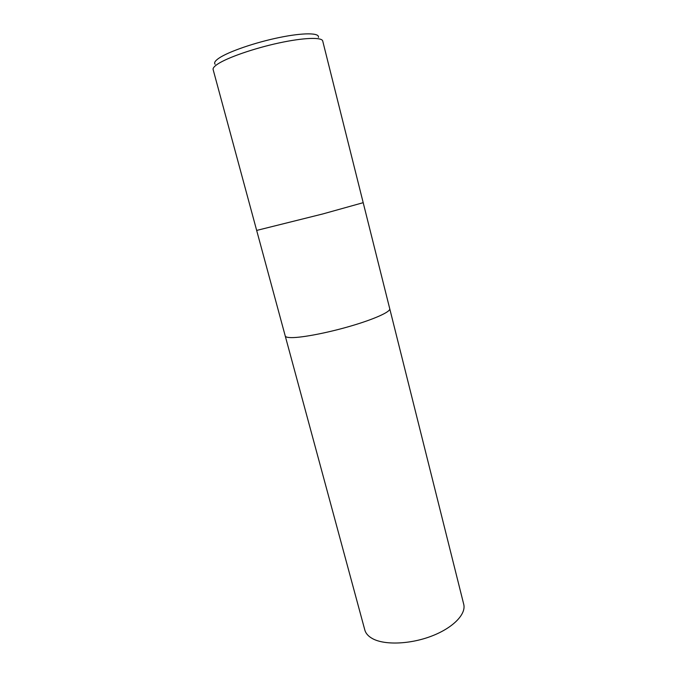 <?xml version="1.0" encoding="UTF-8"?>
<svg xmlns="http://www.w3.org/2000/svg" width="677" height="677" viewBox="0 0 677 677"><rect width="100%" height="100%" fill="white"/><g stroke="black" fill="none" stroke-linecap="round" stroke-linejoin="round"><path stroke-width="1.02" d="M389.749 308.771C390.68 311.699 374.906 318.943 351.71 325.781C328.565 332.635 302.501 337.696 291.55 337.611C302.501 337.696 328.565 332.635 351.71 325.781C374.906 318.943 390.68 311.699 389.749 308.771L363.194 202.677L322.853 213.932L256.668 230.425L213.128 69.553C212.756 68.149 214.304 66.295 217.782 64.002C227.514 57.57 253.917 48.38 278.746 43.006C303.601 37.607 321.93 37.007 322.717 41.009L363.194 202.677L322.853 213.932L256.668 230.425L364.827 630.008C365.783 633.511 368.423 636.431 372.739 638.749C384.832 645.283 410.406 644.301 431.774 636.033C453.192 627.816 466.351 614.064 463.72 604.248L389.757 308.788M318.393 37.362C319.781 32.767 303.355 32.555 279.254 37.531C255.212 42.456 228.674 51.604 219.111 58.061C215.117 60.761 213.788 62.826 215.125 64.264M291.55 337.611C287.64 337.586 285.542 337.044 285.245 335.987"/></g></svg>
